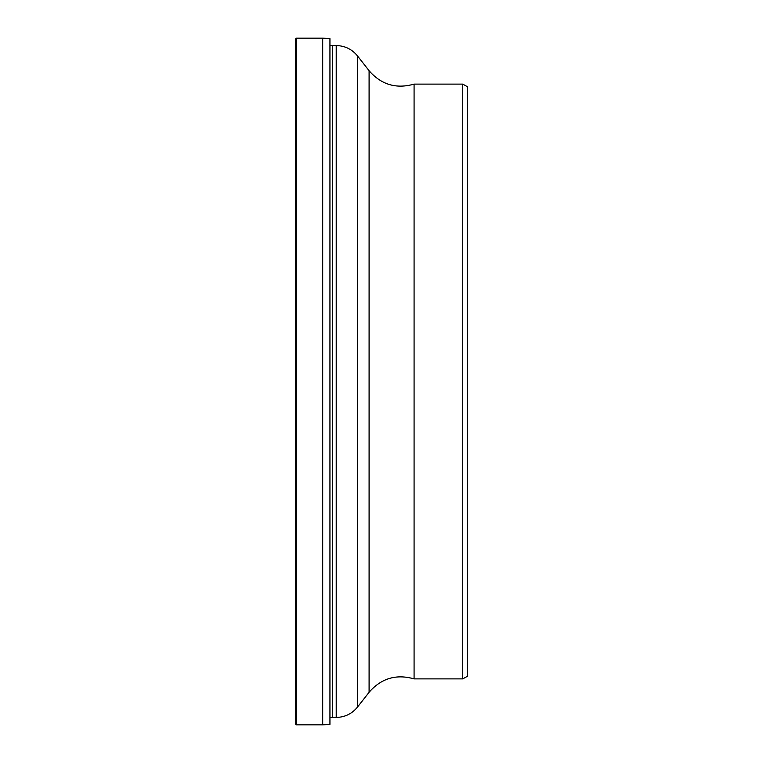 <?xml version="1.0" encoding="UTF-8"?>
<svg xmlns="http://www.w3.org/2000/svg" width="763" height="763" viewBox="0 0 763 763"><rect width="100%" height="100%" fill="white"/><g stroke="black" fill="none" stroke-linecap="round" stroke-linejoin="round"><path stroke-width="1.14" d="M296.33 381.5L296.33 38.15L322.701 38.15L322.701 724.85L296.33 724.85L296.33 381.5M296.33 724.85L295.663 724.192L295.663 38.808L296.33 38.15M329.94 42.385L329.94 720.615M322.701 724.85L329.94 724.383L329.94 38.617L322.701 38.15M462.74 678.889L467.337 676.333L467.337 86.667L462.74 84.111L462.74 678.889L414.08 678.889L414.08 84.111C396.255 89.166 381.252 84.703 369.092 70.73L369.092 692.27L357.494 707.063L357.494 55.937C351.991 49.223 344.895 45.77 336.216 45.57L336.216 717.43L332.325 717.43L332.325 45.57A13.515 13.515 0 0 0 329.95 45.78M329.95 717.22A13.515 13.515 0 0 0 332.325 717.43M336.216 45.57L332.325 45.57M336.216 717.43C344.895 717.23 351.991 713.777 357.494 707.063M369.092 70.73L357.494 55.937M414.08 678.889C396.255 673.834 381.262 678.288 369.092 692.27M462.74 84.111L414.08 84.111"/></g></svg>
